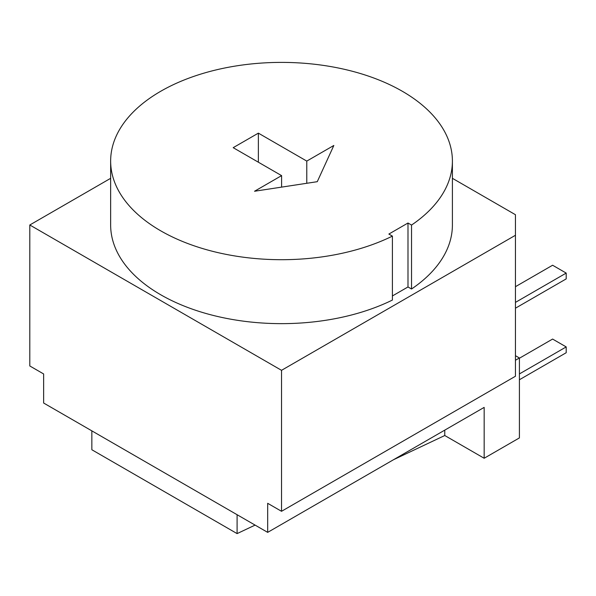 <?xml version="1.0" encoding="UTF-8"?>
<svg xmlns="http://www.w3.org/2000/svg" width="596" height="596" viewBox="0 0 596 596"><rect width="100%" height="100%" fill="white"/><g stroke="black" fill="none" stroke-linecap="round" stroke-linejoin="round"><path stroke-width="0.89" d="M333.834 145.469L317.273 181.683L254.537 191.249L281.603 175.626L233.192 147.674L258.366 133.139L306.776 161.091L333.834 145.469M306.776 161.091L306.776 183.285M258.366 133.139L258.366 162.209M281.603 175.626L281.603 187.122M515.451 360.26L519.407 357.973L519.407 437.911L484.161 458.257L484.161 407.388L267.678 532.37L267.678 503.307L281.528 511.301L515.451 376.247L515.451 214.716L452.401 178.316M515.451 355.693L519.407 357.973M519.407 358.233L552.604 339.064L566.2 346.917L566.2 352.728L519.407 379.749M519.407 373.93L566.2 346.917M515.451 286.691L552.604 265.235L566.2 273.087L566.2 278.898L515.451 308.199M515.451 302.388L566.2 273.087M91.851 430.856L91.851 449.749L237.096 533.606L237.096 514.713M444.765 430.133L444.765 435.512L393.539 459.71M255.095 525.106L237.096 533.606M444.765 435.512L484.161 458.257M515.451 235.271L281.528 370.325L29.8 224.99L29.8 365.966L43.642 373.96L43.642 403.03L267.678 532.37M388.86 234.064L392.406 236.113A170.873 98.653 180 0 1 209.934 250.625A170.873 98.653 180 0 1 110.647 161.047A170.873 98.653 180 0 1 281.528 62.394A170.873 98.653 180 0 1 452.401 161.047A170.873 98.653 180 0 1 411.538 225.065L407.992 223.016L388.86 234.064M29.8 224.99L110.647 178.316M392.406 236.113L392.406 300.056A170.873 98.653 180 0 1 209.934 314.569A170.873 98.653 180 0 1 110.647 224.99L110.647 161.047M452.401 161.047L452.401 224.99A170.873 98.653 180 0 1 411.538 289.008L407.992 286.959L392.406 295.959M411.538 289.008L411.538 225.065M407.992 286.959L407.992 223.016M281.528 370.325L281.528 511.301"/></g></svg>
